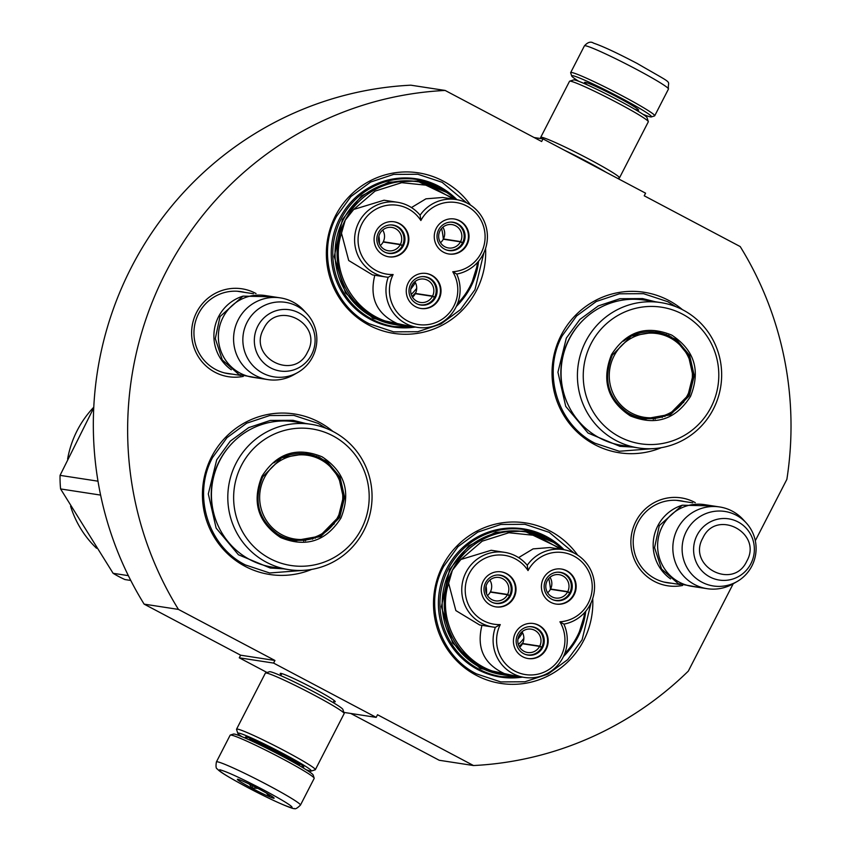 <?xml version="1.0" encoding="UTF-8"?>
<svg xmlns="http://www.w3.org/2000/svg" width="851" height="851" viewBox="0 0 851 851"><rect width="100%" height="100%" fill="white"/><g stroke="black" fill="none" stroke-linecap="round" stroke-linejoin="round"><path stroke-width="1.28" d="M755.316 540.736L786.867 479.358A338.092 331.539 -81.3 0 0 740.21 246.577L644.228 195.794L645.579 193.177L542.991 138.894L541.651 141.511L445.147 90.451L410.842 85.185A338.092 331.539 -81.3 0 0 144.127 604.136L240.631 655.196L274.937 660.472L178.444 609.412A338.092 331.539 -81.3 0 1 445.147 90.451M733.211 583.754L688.321 671.099A338.092 331.539 -81.3 0 1 473.507 765.538L377.525 714.744L376.174 717.372L273.596 663.089L274.937 660.472M682.566 585.477A44.465 43.603 -81.3 0 1 654.217 581.318A44.465 43.603 -81.3 0 1 635.878 521.408A44.465 43.603 -81.3 0 1 694.788 502.377A44.465 43.603 -81.3 0 1 695.299 502.654M243.301 376.397A44.465 43.603 -81.3 0 1 214.952 372.238A44.465 43.603 -81.3 0 1 196.613 312.328A44.465 43.603 -81.3 0 1 255.523 293.287A44.465 43.603 -81.3 0 1 256.034 293.563M470.507 205.07A81.196 79.622 98.7 0 0 335.485 215.782A81.196 79.622 98.7 0 0 368.972 325.178A81.196 79.622 98.7 0 0 476.539 290.414A81.196 79.622 98.7 0 0 485.57 248.439M332.89 431.404A81.196 79.622 98.7 0 0 211.559 456.913A81.196 79.622 98.7 0 0 222.93 548.938A81.196 79.622 98.7 0 0 311.668 569.415M577.659 555.139A81.196 79.622 98.7 0 0 442.637 565.841A81.196 79.622 98.7 0 0 476.113 675.237A81.196 79.622 98.7 0 0 583.69 640.484A81.196 79.622 98.7 0 0 592.721 598.498M682.491 309.69A81.196 79.622 98.7 0 0 561.171 335.198A81.196 79.622 98.7 0 0 572.542 427.223A81.196 79.622 98.7 0 0 661.28 447.7M178.444 609.412L144.127 604.136M273.596 663.089L239.28 657.812L240.631 655.196M267.054 672.513L239.28 657.812M376.174 717.372L343.836 712.393M281.245 674.652A30.944 1.957 27.2 0 1 280.319 673.364A30.944 1.957 27.2 0 1 313.721 688.512A30.944 1.957 27.2 0 1 335.251 701.596A30.944 1.957 27.2 0 1 333.666 701.596M350.75 713.457L439.201 760.262L473.507 765.538M542.991 138.894L534.109 137.532M671.365 583.19A41.518 40.71 -81.3 0 1 667.62 582.797A41.518 40.71 -81.3 0 1 654.993 578.606A41.518 40.71 -81.3 0 1 635.261 528.96A41.518 40.71 -81.3 0 1 680.236 500.728A41.518 40.71 -81.3 0 1 683.927 501.473M232.1 374.1A41.518 40.71 -81.3 0 1 228.366 373.706A41.518 40.71 -81.3 0 1 215.728 369.525A41.518 40.71 -81.3 0 1 196.007 319.87A41.518 40.71 -81.3 0 1 240.982 291.638A41.518 40.71 -81.3 0 1 244.662 292.382M415.288 327.05A75.005 73.548 98.7 0 1 393.417 327.039A75.005 73.548 98.7 0 1 339.666 218.452A75.005 73.548 -81.3 0 1 416.203 178.784A75.005 73.548 -81.3 0 1 456.604 199.357M522.44 677.119A75.005 73.548 98.7 0 1 500.569 677.109A75.005 73.548 98.7 0 1 446.818 568.511A75.005 73.548 -81.3 0 1 523.354 528.854A75.005 73.548 -81.3 0 1 563.756 549.416M413.639 178.433A75.005 73.548 -81.3 0 1 420.83 180.199M390.864 326.603A75.005 73.548 98.7 0 0 398.247 327.092M520.791 528.503A75.005 73.548 -81.3 0 1 527.982 530.258M498.016 676.673A75.005 73.548 98.7 0 0 505.398 677.151M304.584 570.276L269.682 572.978L245.428 564.958C207.931 546.342 192.177 494.856 212.559 457.551L226.994 437.669L246.673 423.202L269.714 415.533L293.914 415.394L318.168 423.415L326.369 428.447M483.932 252.651L474.964 289.691L460.54 309.573L440.85 324.04L417.809 331.709L393.609 331.858L369.355 323.827C331.858 305.211 316.093 253.726 336.475 216.42L350.91 196.538L370.6 182.071L393.641 174.402L417.841 174.264L442.095 182.284L466.848 202.964M654.196 448.562L619.294 451.264L595.04 443.243C557.543 424.628 541.779 373.142 562.171 335.837L576.606 315.955L596.285 301.488L619.326 293.818L643.526 293.68L667.78 301.701L675.981 306.732M591.083 602.721L582.116 639.761L567.681 659.631L548.001 674.098L524.961 681.768L500.76 681.917L476.507 673.886C439.01 655.281 423.245 603.795 443.626 566.479L458.061 546.597L477.741 532.141L500.792 524.461L524.993 524.322L549.246 532.354L574 553.033M300.446 805.11L314.189 778.378A47.241 2.978 -152.8 0 0 314.189 778.165L313.168 775.006A44.88 2.83 -152.8 0 0 281.936 756.028A44.88 2.83 -152.8 0 0 234.259 734.062A44.88 2.83 -152.8 0 0 233.493 734.051L230.323 735.062A47.241 2.978 -152.8 0 0 230.153 735.19L216.409 761.922C215.675 766.357 215.994 768.719 217.377 768.985C218.537 770.357 220.686 773.016 247.662 787.505C278.117 803.557 295.244 809.961 294.318 808.45C295.159 809.407 297.201 808.29 300.446 805.11A47.241 2.978 -152.8 0 0 267.576 784.93A47.241 2.978 -152.8 0 0 216.409 761.922M314.189 778.165A47.241 2.978 -152.8 0 0 281.319 758.188A47.241 2.978 -152.8 0 0 231.132 735.073A47.241 2.978 -152.8 0 0 230.323 735.062M247.726 787.526C270.012 799.142 284.649 805.886 291.638 807.759C294.372 807.386 285.074 801.461 263.746 789.994C241.461 778.378 226.823 771.634 219.835 769.761C217.09 770.144 226.398 776.059 247.726 787.526M251.736 788.143A20.669 1.308 -152.8 0 0 274.118 798.121A20.669 1.308 -152.8 0 0 259.736 789.377A20.669 1.308 -152.8 0 0 237.429 779.261A20.669 1.308 -152.8 0 0 251.736 788.143M249.417 784.154L251.875 787.962L257.896 788.409M266.406 793.026L269.235 796.408L270.363 795.355M239.003 779.601L238.461 780.122L240.237 780.048M269.235 796.408L269.927 795.079M251.875 787.962L252.938 785.888M578.701 81.27A44.88 2.83 27.2 0 1 571.691 75.984A44.88 2.83 27.2 0 1 572.627 75.675A44.88 2.83 27.2 0 1 620.305 97.631A44.88 2.83 27.2 0 1 651.366 116.927A44.88 2.83 27.2 0 1 642.994 114.311M571.691 75.984L570.67 72.814A47.241 2.978 27.2 0 1 570.67 72.612A47.241 2.978 27.2 0 1 571.659 72.495A47.241 2.978 27.2 0 1 621.836 95.61A47.241 2.978 27.2 0 1 654.706 115.8A47.241 2.978 27.2 0 1 654.536 115.917L651.366 116.927M241.865 736.668A41.337 2.606 27.2 0 1 237.823 733.36L236.546 729.403A44.295 2.798 27.2 0 1 236.546 729.201L265.374 673.109A44.295 2.798 27.2 0 1 265.533 672.992L269.49 671.737A41.337 2.606 27.2 0 1 270.203 671.737A41.337 2.606 27.2 0 1 314.115 691.969A41.337 2.606 27.2 0 1 342.879 709.447L344.166 713.404A44.295 2.798 27.2 0 1 344.155 713.606L315.338 769.698A44.295 2.798 27.2 0 1 315.178 769.815L311.211 771.07A41.337 2.606 27.2 0 1 306.158 769.719M265.533 672.992A44.295 2.798 27.2 0 1 266.299 673.003A44.295 2.798 27.2 0 1 313.349 694.682A44.295 2.798 27.2 0 1 344.166 713.404M237.823 733.36A41.337 2.606 27.2 0 1 238.684 733.073A41.337 2.606 27.2 0 1 282.596 753.295A41.337 2.606 27.2 0 1 311.211 771.07M236.546 729.201A44.295 2.798 27.2 0 1 237.472 729.094A44.295 2.798 27.2 0 1 284.521 750.763A44.295 2.798 27.2 0 1 315.338 769.698M247.556 739.115A32.774 2.074 27.2 0 1 245.556 736.998A32.774 2.074 27.2 0 1 246.13 737.009A32.774 2.074 27.2 0 1 280.936 753.039A32.774 2.074 27.2 0 1 303.743 766.9A32.774 2.074 27.2 0 1 300.871 766.517M541.023 138.585L540.693 137.585A44.295 2.798 27.2 0 1 540.704 137.383L569.521 81.292A44.295 2.798 27.2 0 1 569.681 81.175L573.648 79.92A41.337 2.606 27.2 0 1 574.361 79.92A41.337 2.606 27.2 0 1 618.273 100.152A41.337 2.606 27.2 0 1 647.037 117.629L648.313 121.587A44.295 2.798 27.2 0 1 648.313 121.789L619.485 177.87A44.295 2.798 27.2 0 1 619.326 177.987L617.805 178.476M569.681 81.175A44.295 2.798 27.2 0 1 570.447 81.185A44.295 2.798 27.2 0 1 617.496 102.854A44.295 2.798 27.2 0 1 648.313 121.587M540.704 137.383A44.295 2.798 27.2 0 1 541.619 137.277A44.295 2.798 27.2 0 1 588.669 158.946A44.295 2.798 27.2 0 1 619.485 177.87M564.277 150.159A41.337 2.606 27.2 0 1 586.754 161.477A41.337 2.606 27.2 0 1 606.21 172.338M231.323 369.791A41.337 40.54 -81.3 0 1 218.547 316.721A41.337 40.54 98.7 0 1 242.62 296.265M267.842 379.599L252.63 377.259A41.337 40.54 -81.3 0 1 223.015 317.402A41.337 40.54 98.7 0 1 265.193 295.542L280.405 297.882A41.337 40.54 98.7 0 0 238.227 319.742A41.337 40.54 -81.3 0 0 267.842 379.599A41.337 40.54 -81.3 0 0 293.797 374.759L297.786 372.483A37.71 36.987 -81.3 0 1 253.981 366.728A37.71 36.987 -81.3 0 1 247.088 322.284A37.71 36.987 98.7 0 1 306.828 313.668L303.701 310.285A41.337 40.54 98.7 0 0 280.405 297.882M306.828 313.668A37.71 36.987 98.7 0 1 312.604 356.952A37.71 36.987 -81.3 0 1 297.786 372.483M670.577 578.871A41.337 40.54 -81.3 0 1 657.812 525.801A41.337 40.54 98.7 0 1 681.885 505.356M707.107 588.679L691.895 586.35A41.337 40.54 -81.3 0 1 662.269 526.492A41.337 40.54 98.7 0 1 704.458 504.632L719.669 506.962A41.337 40.54 98.7 0 0 677.481 528.833A41.337 40.54 -81.3 0 0 707.107 588.679A41.337 40.54 -81.3 0 0 733.051 583.85L737.051 581.563A37.71 36.987 -81.3 0 1 693.246 575.819A37.71 36.987 -81.3 0 1 686.353 531.375A37.71 36.987 98.7 0 1 746.082 522.748L742.966 519.376A41.337 40.54 98.7 0 0 719.669 506.962M746.082 522.748A37.71 36.987 98.7 0 1 751.858 566.032A37.71 36.987 -81.3 0 1 737.051 581.563M388.205 277.266A37.795 37.061 98.7 0 0 417.288 327.358A37.795 37.061 98.7 0 0 455.859 307.371A37.795 37.061 98.7 0 0 456.742 274.065A37.795 37.061 98.7 0 0 487.41 236.323A37.795 37.061 98.7 0 0 456.072 199.538A37.795 37.061 98.7 0 0 420.096 215.197A37.795 37.061 98.7 0 0 397.417 202.272A37.795 37.061 98.7 0 0 358.845 222.26A37.795 37.061 98.7 0 0 385.928 276.99A37.795 37.061 98.7 0 0 388.205 277.266L393.119 274.533A34.838 34.168 98.7 0 0 407.927 321.135A34.838 34.168 98.7 0 0 453.87 306.105A34.838 34.168 98.7 0 0 452.764 271.746A34.838 34.168 98.7 0 0 479.804 218.196A34.838 34.168 98.7 0 0 420.873 220.515A34.838 34.168 98.7 0 0 361.983 223.707A34.838 34.168 98.7 0 0 393.119 274.533M385.928 276.99L372.547 274.926L348.708 260.523L341.485 233.227L345.229 220.175L353.708 209.442L375.068 191.092L401.715 182.678L429.404 185.529L453.732 199.177M456.742 274.065L452.764 271.746M397.417 202.272L384.035 200.219L353.708 209.442M456.072 199.538L442.69 197.475L425.947 198.826L411.448 207.559M395.024 324.603A72.346 70.941 -81.3 0 1 343.176 219.856A72.346 70.941 98.7 0 1 417.001 181.593L419.064 181.912A72.346 70.941 98.7 0 0 345.836 219.026A72.346 70.941 98.7 0 0 345.229 220.175A72.346 70.941 98.7 0 0 397.077 324.922A72.346 70.941 98.7 0 0 406.608 325.72L395.024 324.603M404.151 325.337L397.906 323.848C357.101 319.168 328.337 272.969 341.485 233.227M374.823 275.203C369.143 298.073 376.833 314.285 397.906 323.848M384.375 251.939A14.318 14.041 98.7 0 0 404.246 243.641A14.318 14.041 98.7 0 0 393.077 225.068A14.318 14.041 98.7 0 0 384.375 251.939M388.503 256.779A17.711 17.371 98.7 0 0 406.289 247.364A17.711 17.371 98.7 0 0 393.885 221.76M376.089 231.174A17.711 17.371 98.7 0 0 388.779 256.821A17.711 17.371 98.7 0 0 406.863 247.45A17.711 17.371 98.7 0 0 394.173 221.803A17.711 17.371 98.7 0 0 376.089 231.174M416.533 303.605A14.318 14.041 98.7 0 0 436.403 295.308A14.318 14.041 98.7 0 0 425.245 276.735A14.318 14.041 98.7 0 0 416.533 303.605M420.66 308.445A17.711 17.371 98.7 0 0 438.456 299.031A17.711 17.371 98.7 0 0 426.043 273.426M408.257 282.83A17.711 17.371 98.7 0 0 420.947 308.488A17.711 17.371 98.7 0 0 439.031 299.116A17.711 17.371 98.7 0 0 426.33 273.469A17.711 17.371 98.7 0 0 408.257 282.83M444.53 249.12A14.318 14.041 98.7 0 0 464.401 240.833A14.318 14.041 98.7 0 0 453.243 222.26A14.318 14.041 98.7 0 0 444.53 249.12M448.658 253.96A17.711 17.371 98.7 0 0 466.454 244.556A17.711 17.371 98.7 0 0 454.04 218.952M436.255 228.355A17.711 17.371 98.7 0 0 448.945 254.013A17.711 17.371 98.7 0 0 467.029 244.641A17.711 17.371 98.7 0 0 454.328 218.994A17.711 17.371 98.7 0 0 436.255 228.355M420.096 215.197L420.873 220.515M446.392 192.326L418.586 180.955L388.577 182.199L361.611 195.815L342.41 219.441L334.23 256.64L345.474 292.882L373.089 318.359L409.618 326.178M412.086 296.467L415.809 292.584M441.616 228.494A78.835 77.313 -81.3 0 1 443.339 239.216M411.235 294.446A66.144 64.857 98.7 0 0 416.692 288.372M410.82 289.032A68.208 66.889 98.7 0 0 415.394 282.628M378.929 236.057A41.337 40.54 -81.3 0 1 379.408 243.716M414.884 281.713A11.808 11.584 98.7 0 1 415.437 293.425L432.595 296.063A11.808 11.584 -81.3 0 0 424.064 279.096A11.808 11.584 -81.3 0 0 416.884 301.254A11.808 11.584 -81.3 0 0 432.457 296.329L434.51 297.414A14.169 13.903 98.7 0 1 418.075 304.296M432.595 296.063L434.648 297.148A14.169 13.903 98.7 0 0 422.33 276.596M412.501 297.18A11.808 11.584 98.7 0 0 415.299 293.691L432.457 296.329M382.716 230.057A11.808 11.584 98.7 0 1 383.269 241.758L400.427 244.397A11.808 11.584 -81.3 0 0 391.896 227.43A11.808 11.584 -81.3 0 0 384.716 249.588A11.808 11.584 -81.3 0 0 400.289 244.662L402.342 245.748A14.169 13.903 98.7 0 1 385.907 252.63M400.427 244.397L402.48 245.482A14.169 13.903 98.7 0 0 390.162 224.93M380.333 245.513A11.808 11.584 98.7 0 0 383.141 242.024L400.289 244.662M442.871 227.238A11.808 11.584 98.7 0 1 443.435 238.95L460.593 241.588A11.808 11.584 -81.3 0 0 452.062 224.611A11.808 11.584 -81.3 0 0 444.882 246.769A11.808 11.584 -81.3 0 0 460.455 241.844L462.508 242.929A14.169 13.903 98.7 0 1 446.073 249.822M460.593 241.588L462.646 242.673A14.169 13.903 98.7 0 0 450.328 222.122M440.499 242.705A11.808 11.584 98.7 0 0 443.297 239.205L460.455 241.844M340.911 518.099C325.965 541.374 305.892 547.863 280.67 537.566C257.906 522.482 251.662 502.058 261.917 476.305C276.862 453.03 296.935 446.541 322.157 456.838C344.921 471.922 351.165 492.346 340.911 518.099M339.655 517.525L320.699 536.598L294.457 540.938L280.979 536.481C258.81 521.791 252.726 501.899 262.714 476.815L281.67 457.732L307.913 453.392L326.795 461.253L340.006 477.049L344.634 497.303L339.655 517.525M304.137 540.353L303.679 541.023M316.742 456.083L316.976 456.859M306.509 453.923A88.578 86.866 98.7 0 0 306.222 453.168M292.776 540.651A88.578 86.866 98.7 0 0 293.276 540.013M318.391 456.827A98.918 97.003 -81.3 0 1 318.614 457.593M305.924 540.14A98.918 97.003 -81.3 0 1 305.477 540.81M312.977 538.534A98.918 97.003 -81.3 0 1 312.562 539.204M319.508 457.37A97.737 95.844 -81.3 0 1 319.731 458.146M320.295 457.785A97.737 95.844 -81.3 0 1 320.508 458.561M321.731 458.593A98.918 97.003 -81.3 0 1 321.933 459.359M319.412 457.327A97.737 95.844 -81.3 0 1 319.636 458.104M318.636 456.944A97.737 95.844 -81.3 0 1 318.859 457.71M324.859 461.253A98.918 97.003 98.7 0 0 324.656 460.487M338.9 477.932A109.247 107.13 98.7 0 0 338.858 477.283M315.625 537.587L315.306 538.226M311.104 424.298L294.744 421.788A73.526 72.101 98.7 0 0 219.718 460.668A73.526 72.101 -81.3 0 0 272.405 567.128L288.755 569.638A73.526 72.101 -81.3 0 1 236.067 463.189A73.526 72.101 98.7 0 1 311.104 424.298A73.526 72.101 98.7 0 1 363.792 530.758A73.526 72.101 -81.3 0 1 288.755 569.638M361.42 528.95A69.091 67.75 98.7 0 0 332.932 435.872A69.091 67.75 98.7 0 0 241.407 465.454A69.091 67.75 -81.3 0 0 269.895 558.533A69.091 67.75 -81.3 0 0 361.42 528.95M293.808 540.832L319.657 536.215L338.283 517.312L343.261 497.261L338.783 477.156L325.837 461.348L307.222 453.285M283.404 568.819L270.267 568.021L238.418 554.756L216.122 528.099L208.314 493.931L216.718 459.817L230.249 441.18L248.694 427.627L270.288 420.437L292.978 420.298L305.743 423.479M100.609 495.091L60.591 488.942A112.204 110.034 -81.3 0 1 60.059 475.358L93.748 407.81M128.352 575.648L113.119 573.308L60.591 488.942M98.003 481.187L60.059 475.358M130.767 580.456L124.927 579.552A112.204 110.034 98.7 0 1 118.927 576.616A112.204 110.034 -81.3 0 1 113.119 573.308M96.535 548.246A98.918 97.003 -81.3 0 1 70.58 506.217M67.623 459.019A98.918 97.003 -81.3 0 1 93.77 407.214M338.007 516.642A42.359 41.539 -81.3 0 1 281.894 534.779A42.359 41.539 -81.3 0 1 264.416 477.698A42.359 41.539 98.7 0 1 320.54 459.572A42.359 41.539 98.7 0 1 338.007 516.642M273.916 462.87A43.55 42.71 98.7 0 1 306.828 453.966C335.039 457.21 352.325 492.101 338.294 517.004C328.231 534.322 313.338 542.002 293.595 540.066A43.55 42.71 -81.3 0 1 264.938 521.78M690.523 396.385C675.577 419.66 655.504 426.149 630.283 415.852C607.518 400.768 601.274 380.344 611.529 354.59C626.474 331.316 646.547 324.827 671.769 335.124C694.533 350.208 700.777 370.632 690.523 396.385M689.267 395.811L670.311 414.884L644.069 419.224L630.591 414.767C608.422 400.076 602.338 380.184 612.326 355.101L631.282 336.017L657.525 331.677L676.407 339.538L689.618 355.335L694.246 375.589L689.267 395.811M653.749 418.639L653.291 419.309M666.354 334.369L666.578 335.145M656.121 332.209A88.578 86.866 98.7 0 0 655.834 331.454M642.388 418.937A88.578 86.866 98.7 0 0 642.888 418.298M668.003 335.113A98.918 97.003 -81.3 0 1 668.226 335.879M655.536 418.426A98.918 97.003 -81.3 0 1 655.089 419.096M662.589 416.82A98.918 97.003 -81.3 0 1 662.174 417.49M669.12 335.656A97.737 95.844 -81.3 0 1 669.343 336.432M669.897 336.071A97.737 95.844 -81.3 0 1 670.12 336.847M671.343 336.879A98.918 97.003 -81.3 0 1 671.545 337.645M669.024 335.613A97.737 95.844 -81.3 0 1 669.248 336.39M668.248 335.23A97.737 95.844 -81.3 0 1 668.471 335.996M674.46 339.538A98.918 97.003 98.7 0 0 674.269 338.772M688.512 356.218A109.247 107.13 98.7 0 0 688.459 355.569M665.237 415.873L664.908 416.511M660.706 302.584L644.356 300.073A73.526 72.101 98.7 0 0 569.33 338.953A73.526 72.101 -81.3 0 0 622.017 445.413L638.367 447.924A73.526 72.101 -81.3 0 1 585.679 341.474A73.526 72.101 98.7 0 1 660.706 302.584A73.526 72.101 98.7 0 1 713.393 409.044A73.526 72.101 -81.3 0 1 638.367 447.924M711.032 407.235A69.091 67.75 98.7 0 0 682.545 314.157A69.091 67.75 98.7 0 0 591.019 343.74A69.091 67.75 -81.3 0 0 619.507 436.818A69.091 67.75 -81.3 0 0 711.032 407.235M643.409 419.118L669.269 414.501L687.895 395.598L692.874 375.546L688.395 355.441L675.449 339.634L656.834 331.571M633.016 447.105L619.879 446.307L588.03 433.042L565.734 406.384L557.926 372.217L566.33 338.102L579.861 319.465L598.306 305.913L619.9 298.722L642.59 298.584L655.355 301.765M687.619 394.928A42.359 41.539 -81.3 0 1 631.495 413.065A42.359 41.539 -81.3 0 1 614.028 355.984A42.359 41.539 98.7 0 1 670.152 337.858A42.359 41.539 98.7 0 1 687.619 394.928M623.528 341.155A43.55 42.71 98.7 0 1 656.44 332.252C684.651 335.496 701.937 370.387 687.895 395.29C677.843 412.607 662.95 420.288 643.207 418.352A43.55 42.71 -81.3 0 1 614.539 400.066M495.346 627.325A37.795 37.061 98.7 0 0 524.439 677.428A37.795 37.061 98.7 0 0 563.011 657.44A37.795 37.061 98.7 0 0 563.894 624.123A37.795 37.061 98.7 0 0 594.562 586.382A37.795 37.061 98.7 0 0 563.224 549.597A37.795 37.061 98.7 0 0 527.248 565.266A37.795 37.061 98.7 0 0 504.569 552.342A37.795 37.061 98.7 0 0 465.997 572.329A37.795 37.061 98.7 0 0 493.08 627.049A37.795 37.061 98.7 0 0 495.346 627.325L500.271 624.591A34.838 34.168 98.7 0 0 515.078 671.194A34.838 34.168 98.7 0 0 561.022 656.164A34.838 34.168 98.7 0 0 559.915 621.804A34.838 34.168 98.7 0 0 586.945 568.266A34.838 34.168 98.7 0 0 528.024 570.585A34.838 34.168 98.7 0 0 469.135 573.765A34.838 34.168 98.7 0 0 500.271 624.591M493.08 627.049L479.698 624.996L455.859 610.592L448.637 583.286L452.381 570.234L460.859 559.501L482.219 541.162L508.866 532.747L536.555 535.587L560.883 549.235M563.894 624.123L559.915 621.804M504.569 552.342L491.187 550.278L460.859 559.501M563.224 549.597L549.842 547.544L533.098 548.884L518.599 557.618M513.77 675.779L502.164 674.662A72.346 70.941 -81.3 0 1 450.328 569.915A72.346 70.941 98.7 0 1 524.152 531.662L526.216 531.981A72.346 70.941 98.7 0 0 452.987 569.096A72.346 70.941 98.7 0 0 452.381 570.234A72.346 70.941 98.7 0 0 504.228 674.981A72.346 70.941 98.7 0 0 513.759 675.779M511.302 675.407L505.058 673.907C464.252 669.226 435.489 623.028 448.637 583.286M481.974 625.272C476.294 648.132 483.985 664.344 505.058 673.907M491.516 601.997A14.318 14.041 98.7 0 0 511.398 593.7A14.318 14.041 98.7 0 0 500.228 575.138A14.318 14.041 98.7 0 0 491.516 601.997M495.644 606.837A17.711 17.371 98.7 0 0 513.44 597.434A17.711 17.371 98.7 0 0 501.037 571.819M483.24 581.233A17.711 17.371 98.7 0 0 495.931 606.891A17.711 17.371 98.7 0 0 514.015 597.519A17.711 17.371 98.7 0 0 501.313 571.861A17.711 17.371 98.7 0 0 483.24 581.233M523.684 653.664A14.318 14.041 98.7 0 0 543.555 645.366A14.318 14.041 98.7 0 0 532.396 626.793A14.318 14.041 98.7 0 0 523.684 653.664M527.811 658.504A17.711 17.371 98.7 0 0 545.608 649.09A17.711 17.371 98.7 0 0 533.194 623.485M515.408 632.899A17.711 17.371 98.7 0 0 528.099 658.546A17.711 17.371 98.7 0 0 546.182 649.185A17.711 17.371 98.7 0 0 533.481 623.528A17.711 17.371 98.7 0 0 515.408 632.899M551.682 599.189A14.318 14.041 98.7 0 0 571.553 590.892A14.318 14.041 98.7 0 0 560.394 572.319A14.318 14.041 98.7 0 0 551.682 599.189M555.809 604.029A17.711 17.371 98.7 0 0 573.606 594.615A17.711 17.371 98.7 0 0 561.192 569.011M543.395 578.425A17.711 17.371 98.7 0 0 556.097 604.072A17.711 17.371 98.7 0 0 574.18 594.7A17.711 17.371 98.7 0 0 561.479 569.053A17.711 17.371 98.7 0 0 543.395 578.425M527.248 565.266L528.024 570.585M553.544 542.385L525.737 531.024L495.729 532.258L468.763 545.885L449.562 569.51L441.382 606.699L452.626 642.941L480.241 668.418L516.77 676.247M519.238 646.526L522.961 642.654M548.757 578.552A78.835 77.313 -81.3 0 1 550.48 589.275M518.387 644.505A66.144 64.857 98.7 0 0 523.844 638.431M517.972 639.09A68.208 66.889 98.7 0 0 522.546 632.697M486.081 586.116A41.337 40.54 -81.3 0 1 486.559 593.785M522.025 631.782A11.808 11.584 98.7 0 1 522.588 643.484L539.747 646.122A11.808 11.584 -81.3 0 0 531.215 629.155A11.808 11.584 -81.3 0 0 524.035 651.313A11.808 11.584 -81.3 0 0 539.608 646.388L541.661 647.473A14.169 13.903 98.7 0 1 525.227 654.355M539.747 646.122L541.8 647.207A14.169 13.903 98.7 0 0 529.482 626.666M519.653 647.239A11.808 11.584 98.7 0 0 522.45 643.75L539.608 646.388M489.868 580.116A11.808 11.584 98.7 0 1 490.421 591.828L507.579 594.455A11.808 11.584 -81.3 0 0 499.048 577.489A11.808 11.584 -81.3 0 0 491.867 599.647A11.808 11.584 -81.3 0 0 507.441 594.721L509.494 595.806A14.169 13.903 98.7 0 1 493.059 602.699M507.579 594.455L509.632 595.551A14.169 13.903 98.7 0 0 497.314 574.999M487.485 595.572A11.808 11.584 98.7 0 0 490.293 592.083L507.441 594.721M550.023 577.308A11.808 11.584 98.7 0 1 550.586 589.009L567.745 591.647A11.808 11.584 -81.3 0 0 559.213 574.68A11.808 11.584 -81.3 0 0 552.022 596.838A11.808 11.584 -81.3 0 0 567.606 591.913L569.659 592.998A14.169 13.903 98.7 0 1 553.214 599.881M567.745 591.647L569.798 592.732A14.169 13.903 98.7 0 0 557.479 572.18M547.65 592.764A11.808 11.584 98.7 0 0 550.448 589.275L567.606 591.913M650.1 703.298L647.941 704.841M250.13 738.296L249.375 739.774A28.051 1.776 27.2 0 1 279.756 753.422A28.051 1.776 27.2 0 1 299.275 765.411L300.031 763.943M634.75 109.247A30.413 1.925 -152.8 0 0 617.507 97.205A30.413 1.925 -152.8 0 0 590.147 84.004A30.413 1.925 -152.8 0 0 587.615 85.026M570.67 72.612L584.414 45.869A47.241 2.978 27.2 0 1 635.58 68.878A47.241 2.978 27.2 0 1 668.45 89.068L654.706 115.8M257.81 326.135A30.976 30.37 98.7 0 0 270.586 367.866A30.976 30.37 98.7 0 0 311.615 354.601A30.976 30.37 98.7 0 0 298.85 312.87A30.976 30.37 98.7 0 0 257.81 326.135M263.619 328.88C247.375 357.09 294.02 381.769 307.509 352.112C323.752 323.901 277.118 299.222 263.619 328.88M697.075 535.215A30.976 30.37 98.7 0 0 709.851 576.946A30.976 30.37 98.7 0 0 750.88 563.692A30.976 30.37 98.7 0 0 738.104 521.961A30.976 30.37 98.7 0 0 697.075 535.215M702.873 537.97C686.64 566.181 733.275 590.86 746.774 561.192C763.017 532.992 716.372 508.313 702.873 537.97M457.572 303.552A71.165 69.782 98.7 0 0 469.518 287.276A71.165 69.782 98.7 0 0 477.496 262.438M478.613 261.151L470.326 287.798A72.346 70.941 98.7 0 0 470.901 286.659A72.346 70.941 98.7 0 0 478.581 261.183M455.636 199.464A72.346 70.941 98.7 0 0 419.064 181.912L455.647 199.464M470.326 287.798L456.561 305.945A72.346 70.941 98.7 0 0 470.305 287.798M406.512 177.955A74.409 72.963 -81.3 0 1 409.544 178.359L417.086 179.518L438.573 186.412L456.923 199.677A74.409 72.963 98.7 0 0 417.086 179.518A74.409 72.963 98.7 0 0 341.155 218.867A74.409 72.963 98.7 0 0 394.47 326.614A74.409 72.963 98.7 0 0 414.224 326.89L394.47 326.614L386.928 325.454A74.409 72.963 -81.3 0 1 383.918 324.922M456.338 306.413A74.409 72.963 98.7 0 0 463.157 298.701M217.494 524.312A72.25 70.846 -81.3 0 1 219.345 461.029A72.25 70.846 98.7 0 1 229.504 446.137M334.039 524.025A79.505 77.962 98.7 0 0 334.379 523.259M340.687 482.251A79.505 77.962 98.7 0 0 340.591 481.411M567.106 402.597A72.25 70.846 -81.3 0 1 568.957 339.315A72.25 70.846 98.7 0 1 579.116 324.422M683.651 402.31A79.505 77.962 98.7 0 0 683.991 401.544M690.289 360.537A79.505 77.962 98.7 0 0 690.204 359.696M564.724 653.611A71.165 69.782 98.7 0 0 576.67 637.335A71.165 69.782 98.7 0 0 584.648 612.497M577.467 637.835A72.346 70.941 98.7 0 0 578.052 636.729A72.346 70.941 98.7 0 0 585.733 611.252L577.478 637.867L563.702 656.015M562.788 549.533A72.346 70.941 98.7 0 0 526.216 531.981L562.798 549.533M563.724 655.972A72.346 70.941 98.7 0 0 577.457 637.867M513.664 528.024A74.409 72.963 -81.3 0 1 516.685 528.418L524.237 529.577L545.725 536.481L564.075 549.735A74.409 72.963 98.7 0 0 524.237 529.577A74.409 72.963 98.7 0 0 448.307 568.925A74.409 72.963 98.7 0 0 501.622 676.673A74.409 72.963 98.7 0 0 521.376 676.949L501.622 676.673L494.08 675.513A74.409 72.963 -81.3 0 1 491.07 674.981M571.01 647.877L563.468 656.515A74.409 72.963 98.7 0 0 570.308 648.76M334.209 700.533L333.156 702.575M281.787 673.588L280.745 675.641M637.335 110.045L636.452 110.247M585.807 84.217L585.467 83.377M584.414 45.869C587.722 42.167 590.775 41.252 593.572 43.135C602.668 46.209 617.209 52.996 637.197 63.474C676.917 86.547 667.152 79.09 668.45 89.068M224.675 372.961L240.865 375.451M237.238 291.244L253.428 293.733M663.94 582.052L680.13 584.541M676.492 500.335L692.693 502.824M260.949 378.535L239.078 374.642L222.292 359.941L215.303 338.592L220.015 316.572L243.003 296.127L273.511 296.818M700.213 587.626L678.332 583.722L661.557 569.032L654.557 547.682L659.28 525.663L682.257 505.207L712.776 505.909M417.288 327.358L403.842 325.295M456.317 306.456L463.859 297.818M333.805 524.333L334.145 523.567M340.549 481.879L340.453 481.049M683.417 402.619L683.757 401.853M690.161 360.164L690.065 359.335M524.439 677.428L510.994 675.354"/></g></svg>
